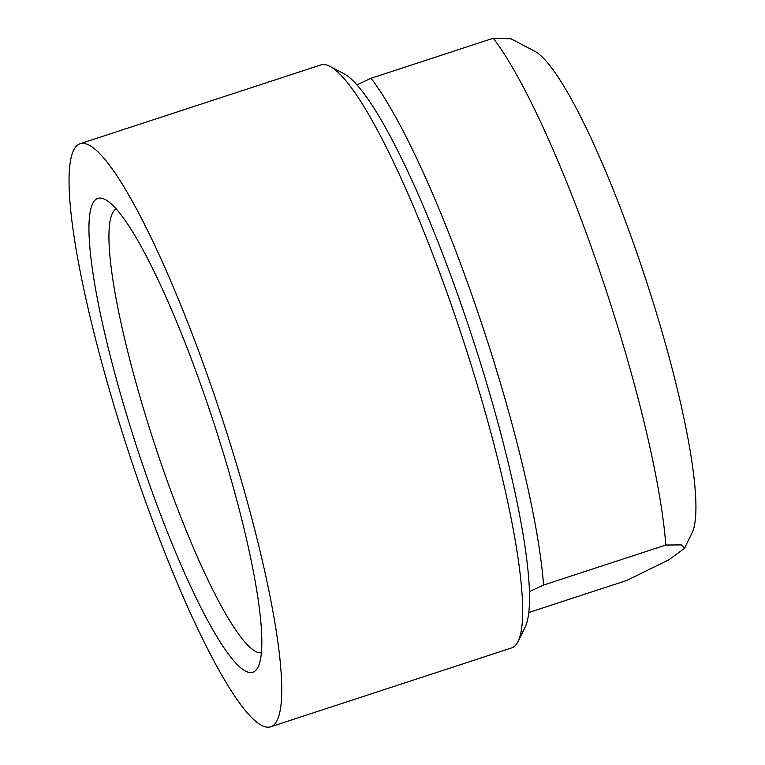 <?xml version="1.0" encoding="UTF-8"?>
<svg xmlns="http://www.w3.org/2000/svg" width="765" height="765" viewBox="0 0 765 765"><rect width="100%" height="100%" fill="white"/><g stroke="black" fill="none" stroke-linecap="round" stroke-linejoin="round"><path stroke-width="1.15" d="M270.8 726.75L511.689 647.898A306.708 49.696 -108.1 0 0 514.855 646.004A306.708 49.696 -108.1 0 0 518.144 641.395A306.708 49.696 -108.1 0 0 463.494 340.951A306.708 49.696 -108.1 0 0 329.906 66.345A306.708 49.696 -108.1 0 0 320.851 64.929L79.962 143.782A306.708 49.696 -108.1 0 0 128.157 450.728A306.708 49.696 -108.1 0 0 270.8 726.75A306.708 49.696 -108.1 0 0 273.966 724.866A306.708 49.696 -108.1 0 0 219.115 409.256A306.708 49.696 -108.1 0 0 79.962 143.782M329.906 66.345L343.925 73.689A295.204 47.832 71.9 0 1 356.911 84.838A295.204 47.832 71.9 0 1 465.742 317.724A295.204 47.832 71.9 0 1 529.437 591.632A295.204 47.832 71.9 0 1 525.115 627.185L518.144 641.395M356.911 84.838L371.035 78.269A306.708 49.696 71.9 0 1 478.039 312.818A306.708 49.696 71.9 0 1 543.561 585.062L529.437 591.632M543.561 585.062L665.808 545.043L681.328 544.91L684.484 548.352L669.05 559.684L626.889 580.415L528.787 612.526M95.262 199.933A249.237 40.382 -108.1 0 0 146.459 475.792A249.237 40.382 -108.1 0 0 258.168 666.851A249.237 40.382 -108.1 0 0 213.76 422.701A249.237 40.382 -108.1 0 0 105.197 199.55A249.237 40.382 -108.1 0 0 95.262 199.933M261.439 652.832A233.669 37.858 71.9 0 1 155.429 446.636A233.669 37.858 71.9 0 1 114.865 209.849A233.669 37.858 71.9 0 1 116.127 208.931M684.484 548.352L692.153 532.708A256.868 41.616 -108.1 0 0 646.377 281.08A256.868 41.616 -108.1 0 0 534.496 51.102L511.02 38.805L493.282 38.25L371.035 78.269M493.282 38.25A306.708 49.696 71.9 0 1 600.276 272.809A306.708 49.696 71.9 0 1 665.808 545.043"/></g></svg>
